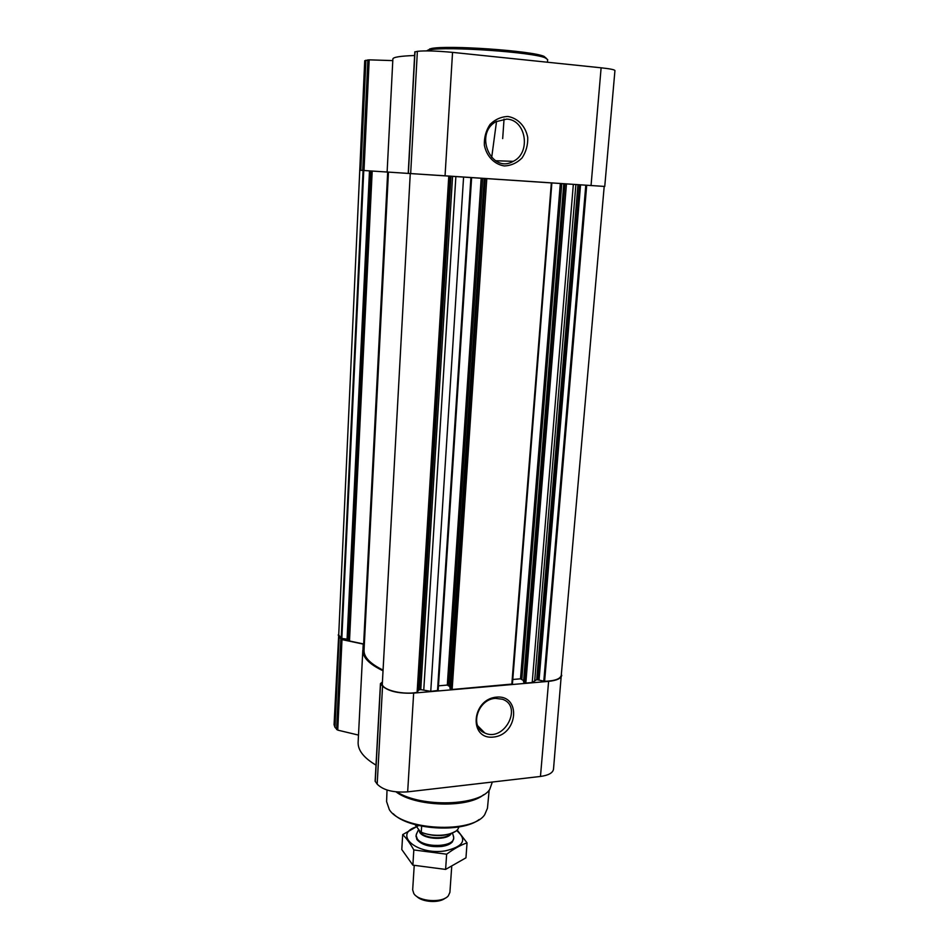 <?xml version="1.0" encoding="UTF-8"?>
<svg xmlns="http://www.w3.org/2000/svg" width="949" height="949" viewBox="0 0 949 949"><rect width="100%" height="100%" fill="white"/><g stroke="black" fill="none" stroke-linecap="round" stroke-linejoin="round"><path stroke-width="1.42" d="M495.473 698.369L502.389 699.235C523.231 706.068 504.263 742.438 484.832 732.996C469.15 727.195 477.691 699.093 495.473 698.369M491.665 157.641L496.541 121.33M573.338 184.343L532.211 682.533L525.829 683.09L523.516 681.975L563.789 183.703L604.75 186.443L614.94 70.57C614.644 69.692 610.041 68.767 601.12 67.806L452.543 52.373C436.386 50.866 424.666 50.522 417.37 51.341L414.986 51.922M392.791 60.606L369.185 59.846L364.724 60.712L338.722 634.893L341.201 638.392L347.085 639.151L349.505 640.978L364.345 644.146M414.618 55.505C400.324 56.027 393.076 57.177 392.874 58.968L387.121 172.018L388.449 172.125L364.036 650.255C363.811 657.135 370.157 663.742 383.064 670.089M561.417 673.6L553.504 769.2C552.852 772.925 548.51 775.333 540.467 776.448L407.667 791.857C393.361 792.795 383.206 790.22 377.18 784.135L375.128 781.169L380.442 683.612L382.411 682.023M376.006 765.119C363.787 757.883 357.832 750.279 358.129 742.308L362.815 650.231L364.286 645.391M358.497 735.095L337.749 730.125L334.985 727.373L334.06 724.704L338.781 633.41M471.629 177.546L438.177 690.445L471.629 177.546L370.264 170.927L347.797 639.389M463.587 177.012L430.751 691.358L420.763 689.615L418.616 690.006L417.109 692.367C403.693 694.976 383.776 690.481 382.281 684.62L382.293 684.502M438.177 690.445L430.751 691.358M523.516 681.975L563.789 183.703L484.251 178.4L449.945 688.191M512.424 684.027L551.867 182.908L512.424 684.027L452.151 689.496L449.933 688.333M561.761 675.32C561.156 678.488 556.766 680.492 548.605 681.358L413.657 693.102C399.114 693.743 388.746 691.441 382.554 686.174L380.442 683.612M383.028 670.777C369.327 664.241 362.589 657.384 362.815 650.231M362.981 648.843L363.218 644.098L364.333 644.537M363.218 644.098L341.996 639.614L339.161 637.23L338.212 634.952M496.505 697.124C521.381 694.787 518.107 734.787 493.456 737.065C468.521 739.947 471.392 699.235 496.505 697.124M604.205 186.407L561.262 675.32C560.337 678.962 554.785 680.955 544.619 681.287L536.719 679.626L532.211 682.533M523.575 680.587L520.503 678.82L512.792 679.472M450.004 686.708L447.299 685.071L438.485 685.83M360.217 170.262L370.264 170.927M449.897 688.262L484.251 178.4L482.673 178.293L448.652 685.368M471.629 177.558L482.673 178.293M604.75 186.443L387.121 172.018M359.671 170.227L388.449 172.125M507.917 116.49C517.917 118.127 525.71 126.442 527.739 137.522C527.964 145.078 526.066 151.887 522.033 157.961C516.991 162.967 511.12 165.624 504.429 165.956C494.488 164.509 486.54 156.348 484.358 145.185C484.061 137.534 485.959 130.618 490.04 124.438C495.2 119.372 501.155 116.727 507.917 116.49M393.23 813.732C408.628 829.746 461.878 833.281 479.257 819.45M387.026 790.019L386.587 801.573L389.339 809.651C401.807 830.28 472.175 833.993 484.678 814.74L487.454 808.275L489.174 790.126M396.03 791.857C415.199 806.733 467.857 808.358 483.658 794.704M396.943 791.952C421.202 807.694 479.352 805.903 489.696 789.497L492.329 782.035M426.374 50.89L429.861 49.846C446.505 46.157 532.911 52.159 545.224 57.842L547.656 59.562L547.454 62.231M427.418 50.404L431.237 48.529C447.56 44.888 531.914 50.748 544.014 56.359L546.327 58.304M506.742 119.088C526.304 119.776 531.191 153.05 513.231 161.342C491.618 174.177 473.622 134.189 495.853 121.733L506.742 119.088M415.01 824.598L420.763 832.226C433.942 836.959 445.449 836.71 455.259 831.466M420.763 832.226L421.261 832.214C433.124 837.445 453.159 835.749 457.892 829.212L459.008 826.899M421.261 832.214L421.641 826.188M416.611 896.283C421.878 902.214 439.162 903.365 445.164 898.181M414.215 865.476L412.673 889.865L413.8 893.519C418.545 901.669 442.542 903.258 448.331 895.809L449.909 892.345L451.7 866.793M416.884 833.139L416.101 835.405L417.24 838.821C423.171 848.192 454.144 847.35 453.729 837.896L453.254 835.559M467.05 842.842L465.959 857.825L445.603 869.414L412.874 865.144L401.795 849.533L402.696 834.61C406.362 838.145 410.075 843.258 413.823 849.948L446.647 854.195C453.681 848.928 460.479 845.144 467.05 842.842L457.169 829.984M412.874 865.144L413.823 849.948M445.603 869.414L446.647 854.195M418.058 825.891L402.696 834.61M416.101 835.962L416.86 839.474C421.653 844.99 429.921 847.327 441.641 846.461C446.789 845.713 450.384 844.171 452.436 841.834L453.658 838.453M416.623 826.745C392.684 834.029 416.457 855.393 445.069 850.909C463.681 846.579 467.525 839.77 456.576 830.517M483.088 732.082L483.717 731.869M482.673 731.809L483.432 731.584M372.198 171.045L349.505 640.978M387.678 172.077L363.645 643.956M470.918 177.499L437.501 690.765M486.79 178.566L452.151 689.496M551.345 182.872L511.819 684.3M566.458 183.881L525.829 683.09M375.258 781.549L380.573 683.944M377.18 784.135L382.554 686.174M337.749 730.125L341.996 639.614M336.598 729.544L340.821 639.104M334.985 727.373L339.161 637.23M540.467 776.448L548.605 681.358M407.667 791.857L413.657 693.102M371.676 171.01L349.03 640.765M369.493 170.879L347.085 639.151M363.764 170.5L341.83 638.57M363.076 170.452L341.201 638.392M586.707 185.233L544.619 681.287M585.794 185.174L543.789 681.168M580.563 184.83L539.091 679.614M579.459 184.758L538.083 679.508M577.977 184.652L536.719 679.626M575.901 184.521L534.75 680.231M564.963 183.786L524.465 682.806M561.784 183.584L521.855 679.104M560.301 183.477L520.503 678.82M485.295 178.459L450.799 689.199M481.19 178.198L447.299 685.071M455.876 176.502L423.776 689.804M452.578 176.289L420.763 689.615M450.977 176.182L419.292 689.745M450.265 176.134L418.616 690.006M449.304 176.063L417.607 692.118M448.782 176.028L417.109 692.367M382.269 684.561L410.265 173.477L382.281 684.62M408.378 173.359L414.998 51.756M410.668 173.501L417.37 51.341M364.001 170.512L369.185 59.846M362.696 170.417L367.868 59.87M360.822 170.298L365.923 60.202M591.049 185.518L601.12 67.806M445.057 175.779L452.543 52.373M418.829 829.675L419.849 832.558C424.44 839.711 447.833 840.458 451.178 833.578M419.031 829.936L419.992 831.988C424.286 838.655 445.733 839.936 450.502 833.827M484.832 732.996L477.667 725.748M483.326 731.465L482.531 731.715M408.212 173.347L414.82 51.827M429.968 48.779L428.568 50.095M544.014 56.359L545.224 57.842M513.231 161.342L495.485 160.737M502.685 138.601L504.049 119.064M453.646 839.011L453.729 837.896M416.03 836.508L416.101 835.405M418.651 829.438L416.291 834.373M452.436 833.056L453.669 836.852"/></g></svg>
